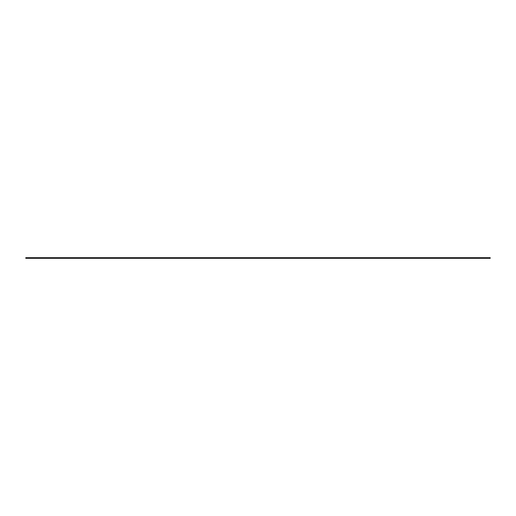 <?xml version="1.0" encoding="UTF-8"?>
<svg xmlns="http://www.w3.org/2000/svg" width="516" height="516" viewBox="0 0 516 516"><rect width="100%" height="100%" fill="white"/><g stroke="black" fill="none" stroke-linecap="round" stroke-linejoin="round"><path stroke-width="0.77" d="M490.2 257.69L25.8 257.69L490.2 257.69L490.2 258.077L25.8 258.077L25.8 257.69L25.8 258.31L490.2 258.077L490.2 257.69M490.2 258.31L25.8 258.31"/></g></svg>
